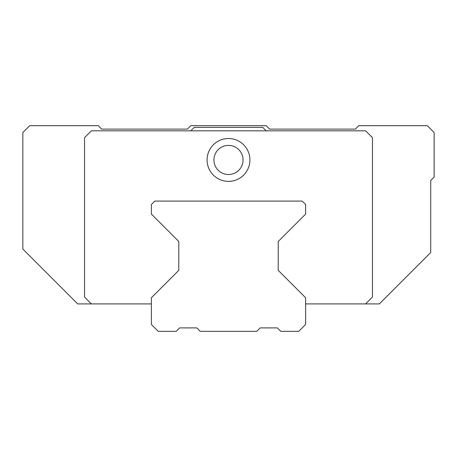 <?xml version="1.0" encoding="UTF-8"?>
<svg xmlns="http://www.w3.org/2000/svg" width="457" height="457" viewBox="0 0 457 457"><rect width="100%" height="100%" fill="white"/><g stroke="black" fill="none" stroke-linecap="round" stroke-linejoin="round"><path stroke-width="0.69" d="M305.619 303.905L365.6 303.905L372.455 297.05L372.455 137.671L365.6 130.816L91.4 130.816L84.545 137.671L84.545 297.05L91.4 303.905L151.381 303.905M372.455 193.105L372.455 154.215M278.199 241.513L278.199 270.327L278.199 241.513L305.619 214.093L305.619 204.508L302.191 201.08L154.809 201.08L151.381 204.508L151.381 214.093L178.801 241.513L178.801 270.327L178.801 241.513M228.5 138.528A21.422 21.422 0 0 1 249.922 159.95A21.422 21.422 0 0 1 228.5 181.372A21.422 21.422 0 0 1 207.078 159.95A21.422 21.422 0 0 1 228.5 138.528M365.6 303.905L379.31 303.905L430.723 252.493L430.723 180.515L434.15 177.088L434.15 132.53L427.295 125.675L358.745 125.675L355.317 129.103L269.63 129.103L266.203 125.675L190.798 125.675L187.37 129.103L101.683 129.103L98.255 125.675L29.705 125.675L22.85 132.53L22.85 249.065L77.69 303.905L91.4 303.905M430.723 180.515L434.15 177.088L430.723 180.515M266.203 130.816L262.775 127.389L194.225 127.389L190.798 130.816M84.545 154.215L84.545 193.111M78.118 125.675L36.132 125.675M249.493 125.675L207.507 125.675M420.868 125.675L378.882 125.675M243.067 159.95A14.567 14.567 0 0 0 228.5 145.383A14.567 14.567 0 0 0 213.933 159.95A14.567 14.567 0 0 0 228.5 174.517A14.567 14.567 0 0 0 243.067 159.95M178.801 270.327L151.381 297.747L151.381 324.47L158.236 331.325L176.231 331.325L179.658 327.898L196.796 327.898L200.223 331.325L256.777 331.325L260.204 327.898L277.342 327.898L280.769 331.325L298.764 331.325L305.619 324.47L305.619 297.747L278.199 270.327"/></g></svg>
